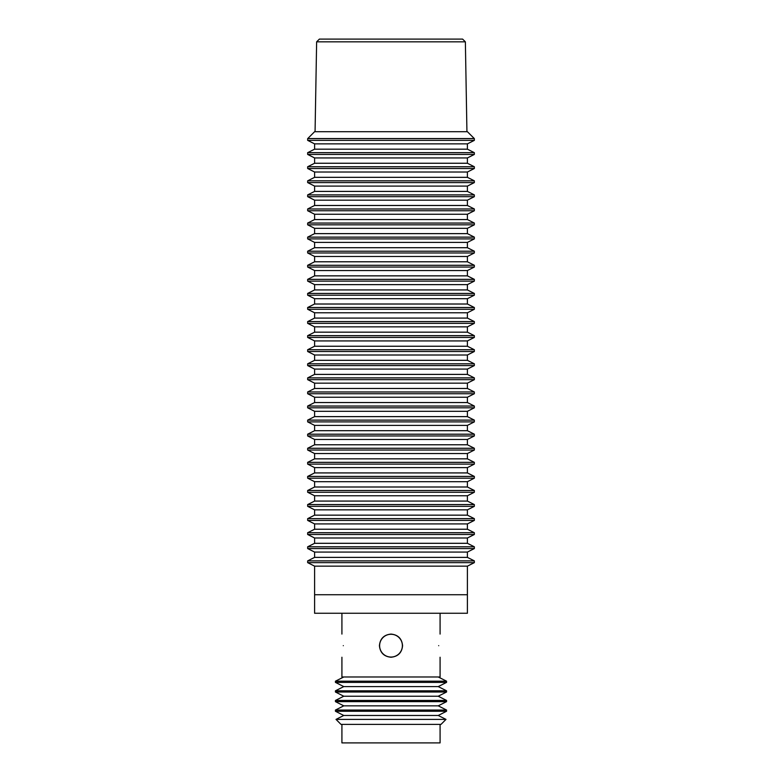 <?xml version="1.0" encoding="UTF-8"?>
<svg xmlns="http://www.w3.org/2000/svg" width="782" height="782" viewBox="0 0 782 782"><rect width="100%" height="100%" fill="white"/><g stroke="black" fill="none" stroke-linecap="round" stroke-linejoin="round"><path stroke-width="1.17" d="M379.612 645.668A11.388 11.388 0 0 0 391 657.056A11.388 11.388 0 0 0 402.388 645.668A11.388 11.388 0 0 0 391 634.27A11.388 11.388 0 0 0 379.612 645.668M440.08 724.376L440.08 742.9L341.92 742.9L341.92 724.376M445.994 719.391L441.009 724.376L340.991 724.376L336.006 719.391L445.994 719.391L438.233 715.471L446.561 711.258L446.561 710.056L335.439 710.056L335.439 711.258L446.561 711.258M467.401 594.731L467.401 613.254L314.599 613.254L314.599 594.731L467.401 594.731M402.574 645.668C401.889 652.696 398.028 656.557 391 657.242C383.972 656.557 380.111 652.696 379.426 645.668C380.111 638.63 383.972 634.779 391 634.085C398.028 634.779 401.889 638.63 402.574 645.668C401.889 652.696 398.028 656.557 391 657.242M343.308 645.668C341.793 630.732 341.793 630.732 343.308 645.668C341.793 660.594 341.793 660.594 343.308 645.668M341.92 657.242L341.92 676.977L440.08 676.977L440.08 657.242M438.692 645.668C440.207 660.594 440.207 660.594 438.692 645.668C440.207 630.732 440.207 630.732 438.692 645.668M446.561 681.181L446.561 682.393L335.439 682.393L335.439 681.181L446.561 681.181L438.233 676.977M446.561 690.809L446.561 692.011L335.439 692.011L335.439 690.809L446.561 690.809L438.233 686.596L446.561 682.393M446.561 700.437L446.561 701.64L335.439 701.64L335.439 700.437L446.561 700.437L438.233 696.224L446.561 692.011M336.006 719.391L343.767 715.471L438.233 715.471M335.439 710.056L343.767 705.843L438.233 705.843L446.561 701.64M335.439 700.437L343.767 696.224L438.233 696.224M335.439 690.809L343.767 686.596L438.233 686.596M379.426 645.668C380.111 638.63 383.972 634.779 391 634.085M474.254 138.561L307.746 138.561L314.599 131.708L467.401 131.708L474.342 138.6L474.342 140.359L307.658 140.359L307.658 138.6L474.342 138.6M474.342 152.676L307.658 152.676L307.658 154.435L474.342 154.435L474.342 152.676L467.401 149.176L314.599 149.176L314.599 143.868L467.401 143.868L474.342 140.359M474.342 166.752L307.658 166.752L307.658 168.511L474.342 168.511L474.342 166.752L467.401 163.252L314.599 163.252L314.599 157.944L467.401 157.944L474.342 154.435M474.342 180.828L307.658 180.828L307.658 182.587L474.342 182.587L474.342 180.828L467.401 177.328L314.599 177.328L314.599 172.02L467.401 172.02L474.342 168.511M474.342 194.904L307.658 194.904L307.658 196.663L474.342 196.663L474.342 194.904L467.401 191.404L314.599 191.404L314.599 186.096L467.401 186.096L474.342 182.587M474.342 208.98L307.658 208.98L307.658 210.739L474.342 210.739L474.342 208.98L467.401 205.48L314.599 205.48L314.599 200.172L467.401 200.172L474.342 196.663M474.342 223.056L307.658 223.056L307.658 224.815L474.342 224.815L474.342 223.056L467.401 219.556L314.599 219.556L314.599 214.248L467.401 214.248L474.342 210.739M474.342 237.132L307.658 237.132L307.658 238.891L474.342 238.891L474.342 237.132L467.401 233.632L314.599 233.632L314.599 228.324L467.401 228.324L474.342 224.815M474.342 251.208L307.658 251.208L307.658 252.967L474.342 252.967L474.342 251.208L467.401 247.708L314.599 247.708L314.599 242.4L467.401 242.4L474.342 238.891M474.342 265.284L307.658 265.284L307.658 267.043L474.342 267.043L474.342 265.284L467.401 261.784L314.599 261.784L314.599 256.476L467.401 256.476L474.342 252.967M474.342 279.36L307.658 279.36L307.658 281.119L474.342 281.119L474.342 279.36L467.401 275.86L314.599 275.86L314.599 270.552L467.401 270.552L474.342 267.043M474.342 293.436L307.658 293.436L307.658 295.195L474.342 295.195L474.342 293.436L467.401 289.936L314.599 289.936L314.599 284.628L467.401 284.628L474.342 281.119M474.342 307.512L307.658 307.512L307.658 309.271L474.342 309.271L474.342 307.512L467.401 304.012L314.599 304.012L314.599 298.704L467.401 298.704L474.342 295.195M474.342 321.588L307.658 321.588L307.658 323.347L474.342 323.347L474.342 321.588L467.401 318.088L314.599 318.088L314.599 312.78L467.401 312.78L474.342 309.271M474.342 335.664L307.658 335.664L307.658 337.423L474.342 337.423L474.342 335.664L467.401 332.164L314.599 332.164L314.599 326.856L467.401 326.856L474.342 323.347M474.342 349.74L307.658 349.74L307.658 351.499L474.342 351.499L474.342 349.74L467.401 346.24L314.599 346.24L314.599 340.932L467.401 340.932L474.342 337.423M474.342 363.816L307.658 363.816L307.658 365.575L474.342 365.575L474.342 363.816L467.401 360.316L314.599 360.316L314.599 355.008L467.401 355.008L474.342 351.499M474.342 377.892L307.658 377.892L307.658 379.651L474.342 379.651L474.342 377.892L467.401 374.392L314.599 374.392L314.599 369.084L467.401 369.084L474.342 365.575M474.342 391.968L307.658 391.968L307.658 393.727L474.342 393.727L474.342 391.968L467.401 388.468L314.599 388.468L314.599 383.16L467.401 383.16L474.342 379.651M474.342 406.044L307.658 406.044L307.658 407.803L474.342 407.803L474.342 406.044L467.401 402.544L314.599 402.544L314.599 397.236L467.401 397.236L474.342 393.727M474.342 420.12L307.658 420.12L307.658 421.879L474.342 421.879L474.342 420.12L467.401 416.62L314.599 416.62L314.599 411.312L467.401 411.312L474.342 407.803M474.342 434.196L307.658 434.196L307.658 435.955L474.342 435.955L474.342 434.196L467.401 430.696L314.599 430.696L314.599 425.388L467.401 425.388L474.342 421.879M474.342 448.272L307.658 448.272L307.658 450.031L474.342 450.031L474.342 448.272L467.401 444.772L314.599 444.772L314.599 439.464L467.401 439.464L474.342 435.955M474.342 462.348L307.658 462.348L307.658 464.107L474.342 464.107L474.342 462.348L467.401 458.848L314.599 458.848L314.599 453.54L467.401 453.54L474.342 450.031M474.342 476.424L307.658 476.424L307.658 478.183L474.342 478.183L474.342 476.424L467.401 472.924L314.599 472.924L314.599 467.616L467.401 467.616L474.342 464.107M474.342 490.5L307.658 490.5L307.658 492.259L474.342 492.259L474.342 490.5L467.401 487L314.599 487L314.599 481.692L467.401 481.692L474.342 478.183M474.342 504.576L307.658 504.576L307.658 506.335L474.342 506.335L474.342 504.576L467.401 501.076L314.599 501.076L314.599 495.768L467.401 495.768L474.342 492.259M474.342 518.652L307.658 518.652L307.658 520.411L474.342 520.411L474.342 518.652L467.401 515.152L314.599 515.152L314.599 509.844L467.401 509.844L474.342 506.335M474.342 532.728L307.658 532.728L307.658 534.487L474.342 534.487L474.342 532.728L467.401 529.228L314.599 529.228L314.599 523.92L467.401 523.92L474.342 520.411M474.342 546.804L307.658 546.804L307.658 548.563L474.342 548.563L474.342 546.804L467.401 543.304L314.599 543.304L314.599 537.996L467.401 537.996L474.342 534.487M474.342 560.88L307.658 560.88L307.658 562.639L474.342 562.639L474.342 560.88L467.401 557.38L314.599 557.38L314.599 552.072L467.401 552.072L474.342 548.563M467.401 566.148L467.401 613.254L314.599 613.254L314.599 566.148L467.401 566.148L474.342 562.639M466.932 131.708L465.368 41.827L462.592 39.1L319.408 39.1L316.632 41.827L315.068 131.708M316.632 41.827L465.368 41.827M341.92 613.254L341.92 634.085M343.767 715.471L335.439 711.258M343.767 705.843L335.439 701.64M343.767 696.224L335.439 692.011M343.767 686.596L335.439 682.393M343.767 676.977L335.439 681.181M438.233 705.843L446.561 710.056M440.08 613.254L440.08 634.085M467.401 557.38L467.401 552.072M467.401 543.304L467.401 537.996M467.401 529.228L467.401 523.92M467.401 515.152L467.401 509.844M467.401 501.076L467.401 495.768M467.401 487L467.401 481.692M467.401 472.924L467.401 467.616M467.401 458.848L467.401 453.54M467.401 444.772L467.401 439.464M467.401 430.696L467.401 425.388M467.401 416.62L467.401 411.312M467.401 402.544L467.401 397.236M467.401 388.468L467.401 383.16M467.401 374.392L467.401 369.084M467.401 360.316L467.401 355.008M467.401 346.24L467.401 340.932M467.401 332.164L467.401 326.856M467.401 318.088L467.401 312.78M467.401 304.012L467.401 298.704M467.401 289.936L467.401 284.628M467.401 275.86L467.401 270.552M467.401 261.784L467.401 256.476M467.401 247.708L467.401 242.4M467.401 233.632L467.401 228.324M467.401 219.556L467.401 214.248M467.401 205.48L467.401 200.172M467.401 191.404L467.401 186.096M467.401 177.328L467.401 172.02M467.401 163.252L467.401 157.944M467.401 149.176L467.401 143.868M314.599 566.148L307.658 562.639M314.599 552.072L307.658 548.563M314.599 557.38L307.658 560.88M314.599 537.996L307.658 534.487M314.599 543.304L307.658 546.804M314.599 523.92L307.658 520.411M314.599 529.228L307.658 532.728M314.599 509.844L307.658 506.335M314.599 515.152L307.658 518.652M314.599 495.768L307.658 492.259M314.599 501.076L307.658 504.576M314.599 481.692L307.658 478.183M314.599 487L307.658 490.5M314.599 467.616L307.658 464.107M314.599 472.924L307.658 476.424M314.599 453.54L307.658 450.031M314.599 458.848L307.658 462.348M314.599 439.464L307.658 435.955M314.599 444.772L307.658 448.272M314.599 425.388L307.658 421.879M314.599 430.696L307.658 434.196M314.599 411.312L307.658 407.803M314.599 416.62L307.658 420.12M314.599 397.236L307.658 393.727M314.599 402.544L307.658 406.044M314.599 383.16L307.658 379.651M314.599 388.468L307.658 391.968M314.599 369.084L307.658 365.575M314.599 374.392L307.658 377.892M314.599 355.008L307.658 351.499M314.599 360.316L307.658 363.816M314.599 340.932L307.658 337.423M314.599 346.24L307.658 349.74M314.599 326.856L307.658 323.347M314.599 332.164L307.658 335.664M314.599 312.78L307.658 309.271M314.599 318.088L307.658 321.588M314.599 298.704L307.658 295.195M314.599 304.012L307.658 307.512M314.599 284.628L307.658 281.119M314.599 289.936L307.658 293.436M314.599 270.552L307.658 267.043M314.599 275.86L307.658 279.36M314.599 256.476L307.658 252.967M314.599 261.784L307.658 265.284M314.599 242.4L307.658 238.891M314.599 247.708L307.658 251.208M314.599 228.324L307.658 224.815M314.599 233.632L307.658 237.132M314.599 214.248L307.658 210.739M314.599 219.556L307.658 223.056M314.599 200.172L307.658 196.663M314.599 205.48L307.658 208.98M314.599 186.096L307.658 182.587M314.599 191.404L307.658 194.904M314.599 172.02L307.658 168.511M314.599 177.328L307.658 180.828M314.599 157.944L307.658 154.435M314.599 163.252L307.658 166.752M314.599 143.868L307.658 140.359M314.599 149.176L307.658 152.676"/></g></svg>
